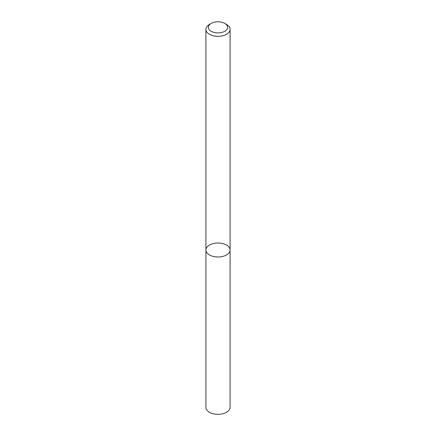 <?xml version="1.0" encoding="UTF-8"?>
<svg xmlns="http://www.w3.org/2000/svg" width="436" height="436" viewBox="0 0 436 436"><rect width="100%" height="100%" fill="white"/><g stroke="black" fill="none" stroke-linecap="round" stroke-linejoin="round"><path stroke-width="0.65" d="M226.546 254.951A12.088 6.976 180 0 1 213.373 256.461A12.088 6.976 180 0 1 205.912 250.019A12.088 6.976 180 0 1 218 243.037A12.088 6.976 180 0 1 230.088 250.019A12.088 6.976 180 0 1 226.546 254.951A12.088 6.976 180 0 1 213.373 256.461A12.088 6.976 180 0 1 205.912 250.019L205.912 407.355A12.088 6.976 180 0 0 213.373 413.802A12.088 6.976 180 0 0 226.546 412.293A12.088 6.976 180 0 0 230.088 407.355L230.088 250.019A12.088 6.976 180 0 1 226.546 254.951M224.791 23.424L226.546 24.438A12.088 6.976 180 0 1 230.088 29.37A12.088 6.976 180 0 1 226.546 34.302A12.088 6.976 180 0 1 213.373 35.817A12.088 6.976 180 0 1 205.912 29.37A12.088 6.976 180 0 1 209.454 24.438L211.209 23.424A9.608 5.548 180 0 1 224.791 23.424A9.608 5.548 180 0 1 224.791 31.267A9.608 5.548 180 0 1 211.209 31.267A9.608 5.548 180 0 1 211.209 23.424M205.912 29.37L205.912 250.019M230.088 29.37L230.088 250.019"/></g></svg>
